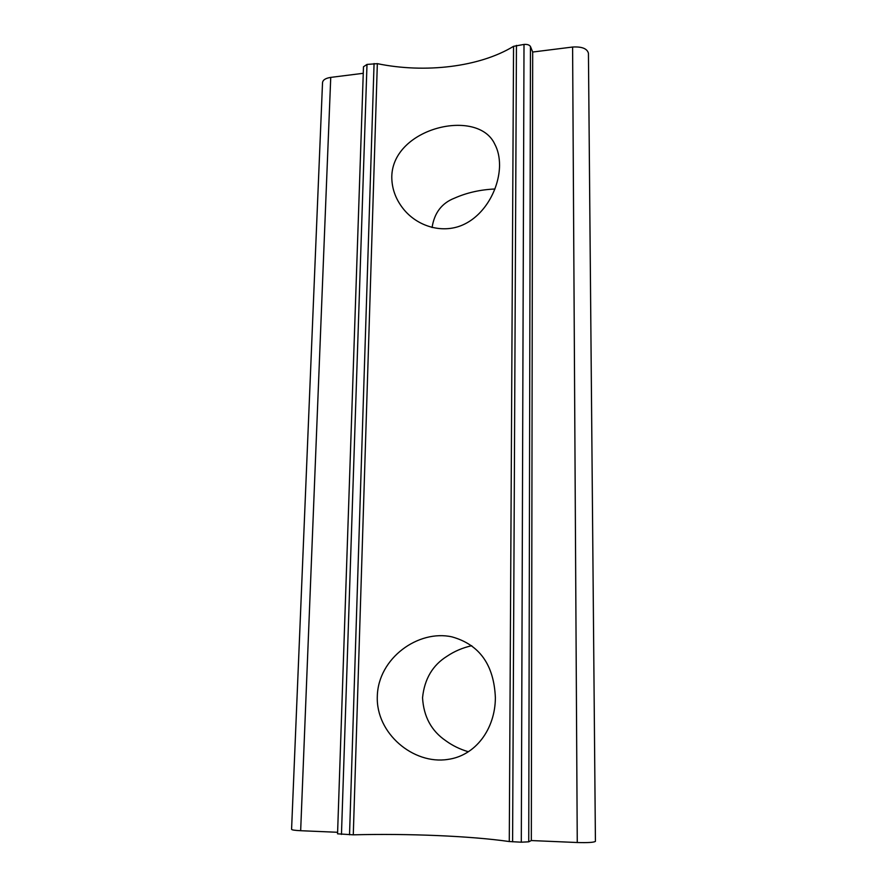 <?xml version="1.0" encoding="UTF-8"?>
<svg xmlns="http://www.w3.org/2000/svg" width="887" height="887" viewBox="0 0 887 887"><rect width="100%" height="100%" fill="white"/><g stroke="black" fill="none" stroke-linecap="round" stroke-linejoin="round"><path stroke-width="1.33" d="M499.558 165.492C499.226 188.266 485.522 213.745 464.721 224.023C443.622 234.6 417.245 226.762 402.997 208.456C395.447 198.766 391.71 188.111 391.788 176.491C392.83 127.44 478.026 107.637 494.758 144.149C497.973 150.114 499.569 157.232 499.558 165.492M471.751 645.703C462.637 647.776 454.454 651.246 447.192 656.147C432.668 665.117 424.452 678.987 422.545 697.747C423.642 716.607 431.404 730.955 445.828 740.767C452.448 745.601 459.954 749.271 468.369 751.755M495.378 697.781C495.223 729.036 475.565 755.791 447.702 759.438C413.431 764.782 375.8 733.394 377.308 696.328C378.139 658.154 418.398 629.327 451.982 636.877C479.534 644.605 494.004 664.906 495.378 697.781M337.559 833.824L353.281 834.822L377.341 63.653L366.996 64.429L363.482 66.769L337.559 833.824M363.271 73.299L330.74 77.391C325.518 78.2 322.779 79.985 322.524 82.757L291.579 829.301C291.712 829.955 294.739 830.42 300.66 830.709L337.603 832.283M524.006 44.428C527.31 44.195 529.461 44.893 530.459 46.534L532.688 52.034L572.603 47.033C581.883 46.49 587.161 48.563 588.436 53.253L595.421 841.353C594.013 842.439 587.948 842.827 577.26 842.517L531.324 840.554L528.741 841.818L521.301 842.195L524.006 44.428L513.551 46.324C479.634 67.046 425.017 73.51 377.341 63.653M513.551 46.324L509.282 841.541L521.301 842.195M509.282 841.541C470.343 835.975 408.297 833.425 353.281 834.822M494.968 188.998C480.299 189.652 466.839 192.69 454.576 198.123C441.826 203.056 434.32 212.869 432.08 227.549M532.688 52.034L531.324 840.554M572.603 47.033L577.26 842.517M300.66 830.709L330.74 77.391M512.597 841.818L516.445 45.392M374.07 63.531L349.533 834.789M530.459 46.534L528.741 841.818M366.996 64.429L341.462 834.434"/></g></svg>
